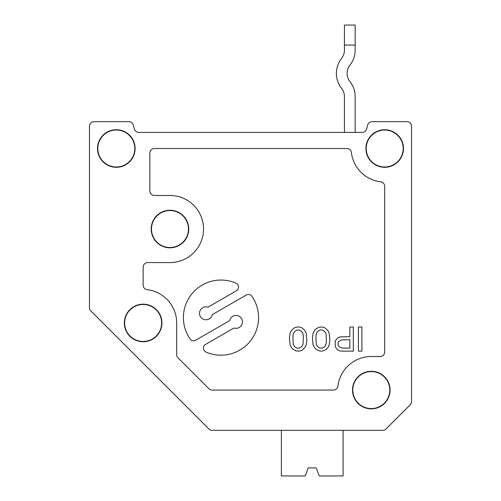 <?xml version="1.0" encoding="UTF-8"?>
<svg xmlns="http://www.w3.org/2000/svg" width="501" height="501" viewBox="0 0 501 501"><rect width="100%" height="100%" fill="white"/><g stroke="black" fill="none" stroke-linecap="round" stroke-linejoin="round"><path stroke-width="0.75" d="M303.368 337.261L303.049 333.935L302.416 332.426L300.512 330.616L299.247 330.009L297.024 330.009L294.488 331.518L293.223 333.935L292.903 337.261L293.223 344.2L294.488 346.617L297.024 348.126L299.247 348.126L301.784 346.617L303.049 344.2L303.368 337.261M302.097 327.898L299.247 326.99L297.024 326.99L294.175 327.898L291.319 330.616L290.054 333.334L289.415 337.862L290.054 344.807L292.271 348.734L295.759 350.844L299.247 351.145L302.097 350.243L304.952 347.525L306.217 344.807L306.856 340.279L306.217 333.334L304.952 330.616L302.097 327.898M371.279 371.279A18.787 18.787 0 0 0 355.009 399.46A18.787 18.787 0 0 0 387.549 399.46A18.787 18.787 0 0 0 371.279 371.279M371.279 371.573A18.487 18.487 0 0 0 355.265 399.31A18.487 18.487 0 0 0 387.292 399.31A18.487 18.487 0 0 0 371.279 371.573M169.983 210.238A18.787 18.787 0 0 0 153.713 238.42A18.787 18.787 0 0 0 186.253 238.42A18.787 18.787 0 0 0 169.983 210.238M169.983 210.539A18.487 18.487 0 0 0 153.97 238.276A18.487 18.487 0 0 0 185.996 238.276A18.487 18.487 0 0 0 169.983 210.539M143.142 304.176A18.787 18.787 0 0 0 126.872 332.357A18.787 18.787 0 0 0 159.412 332.357A18.787 18.787 0 0 0 143.142 304.176M143.142 304.476A18.487 18.487 0 0 0 127.129 332.213A18.487 18.487 0 0 0 159.155 332.213A18.487 18.487 0 0 0 143.142 304.476M143.142 285.125A4.565 4.565 0 0 0 147.156 289.659A33.548 33.548 0 0 1 176.69 322.963L176.69 354.627A4.565 4.565 0 0 0 178.03 357.852L208.904 388.726A4.565 4.565 0 0 0 212.13 390.066L333.441 390.066A4.565 4.565 0 0 0 337.968 386.046A33.548 33.548 0 0 1 371.279 356.518L380.134 356.518A4.565 4.565 0 0 0 384.699 351.952L384.699 186.347A4.565 4.565 0 0 0 380.679 181.819A33.548 33.548 0 0 1 351.389 152.529A4.565 4.565 0 0 0 346.861 148.509L154.414 148.509A4.565 4.565 0 0 0 149.855 153.074L149.855 190.919A4.565 4.565 0 0 0 154.414 195.478L169.983 195.478A33.548 33.548 0 0 1 203.531 229.026A33.548 33.548 0 0 1 169.983 262.58L147.707 262.58A4.565 4.565 0 0 0 143.142 267.139L143.142 285.125M236.372 290.793L207.959 307.201A6.444 6.444 0 0 0 199.755 311.541A6.444 6.444 0 0 0 204.395 319.575A6.444 6.444 0 0 0 212.255 314.641L246.241 295.014A4.296 4.296 0 0 1 251.928 296.298A37.575 37.575 0 0 1 206.017 352.078A4.296 4.296 0 0 1 205.579 344.419L233.998 328.011A6.444 6.444 0 0 0 242.196 323.677A6.444 6.444 0 0 0 237.555 315.643A6.444 6.444 0 0 0 229.702 320.577L195.709 340.198A4.296 4.296 0 0 1 190.029 338.914A37.575 37.575 0 0 1 235.933 283.14A4.296 4.296 0 0 1 236.372 290.793M343.179 348.126L349.836 348.126L349.836 339.672L341.275 339.972L338.739 341.488L338.106 342.997L338.106 344.807L338.739 346.316L339.691 347.224L343.179 348.126M335.25 340.88L337.787 337.862L339.691 336.954L349.836 336.653L349.836 326.99L353.324 326.99L353.324 351.145L342.227 351.145L339.691 350.844L337.787 349.942L335.25 346.917L335.25 340.88M324.792 346.617L326.057 344.2L326.376 340.88L326.057 333.935L324.792 331.518L323.521 330.616L322.256 330.009L320.033 330.009L317.496 331.518L316.231 333.935L315.912 337.261L316.231 344.2L317.496 346.617L320.033 348.126L322.256 348.126L324.792 346.617M326.057 349.635L327.961 347.525L329.226 344.807L329.865 340.279L329.226 333.334L327.961 330.616L325.105 327.898L322.256 326.99L318.768 327.291L315.279 329.407L313.056 333.334L312.424 337.862L313.056 344.807L315.279 348.734L318.768 350.844L322.256 351.145L326.057 349.635M411.534 401.595L411.534 126.233A4.565 4.565 0 0 0 406.975 121.674L372.093 121.674A4.565 4.565 0 0 0 367.684 125.056L366.619 129.026A4.565 4.565 0 0 1 362.217 132.408L138.783 132.408A4.565 4.565 0 0 1 134.381 129.026A4.565 4.565 0 0 0 138.783 132.408A4.565 4.565 0 0 1 134.381 129.026L133.316 125.056A4.565 4.565 0 0 0 128.907 121.674L94.025 121.674A4.565 4.565 0 0 0 89.466 126.233L89.466 307.658A4.565 4.565 0 0 0 90.8 310.883L208.904 428.988A4.565 4.565 0 0 0 212.13 430.321L382.808 430.321A4.565 4.565 0 0 0 386.033 428.988L410.2 404.821A4.565 4.565 0 0 0 411.534 401.595L411.534 126.233M97.513 148.509A18.787 18.787 0 0 0 116.301 167.296A18.787 18.787 0 0 0 135.088 148.509A18.787 18.787 0 0 0 116.301 129.721A18.787 18.787 0 0 0 97.513 148.509M365.912 148.509A18.787 18.787 0 0 0 384.699 167.296A18.787 18.787 0 0 0 403.487 148.509A18.787 18.787 0 0 0 384.699 129.721A18.787 18.787 0 0 0 365.912 148.509M116.301 130.022A18.487 18.487 0 0 0 100.294 157.752A18.487 18.487 0 0 0 132.314 157.752A18.487 18.487 0 0 0 116.301 130.022M361.885 326.99L361.885 351.145L358.397 351.145L358.397 326.99L361.885 326.99M384.699 130.022A18.487 18.487 0 0 0 368.686 157.752A18.487 18.487 0 0 0 400.706 157.752A18.487 18.487 0 0 0 384.699 130.022M366.619 129.026A4.565 4.565 0 0 1 362.217 132.408A4.565 4.565 0 0 0 366.619 129.026A4.565 4.565 0 0 1 362.217 132.408A4.565 4.565 0 0 0 366.619 129.026M406.975 121.674L372.093 121.674M386.033 428.988L410.2 404.821M281.368 430.321L269.989 430.321L281.368 430.321L269.989 430.321L281.368 430.321L269.989 430.321L281.368 430.321L269.989 430.321L281.368 430.321L281.368 475.95L305.272 475.95L308.203 467.896L316.256 467.896L308.203 467.896L316.256 467.896L308.203 467.896L316.256 467.896L319.187 475.95L343.097 475.95L343.097 430.321L382.808 430.321L245.834 430.321M198.077 418.16L90.8 310.883M89.466 126.233L89.466 307.658M128.907 121.674L94.025 121.674M343.097 430.321L382.808 430.321M134.381 129.026L133.316 125.056L134.381 129.026A4.565 4.565 0 0 0 138.783 132.408A4.565 4.565 0 0 1 134.381 129.026L133.316 125.056L134.381 129.026A4.565 4.565 0 0 0 138.783 132.408A4.565 4.565 0 0 1 134.381 129.026L133.316 125.056M355.171 132.408L355.171 96.605A24.154 24.154 0 0 0 349.999 81.663A13.421 13.421 0 0 1 349.999 65.061A24.154 24.154 0 0 0 355.171 50.119L355.171 45.084L344.438 45.084L344.438 50.119A13.421 13.421 0 0 1 341.563 58.417A24.154 24.154 0 0 0 341.563 88.301A13.421 13.421 0 0 1 344.438 96.605L344.438 132.408M344.438 45.084L344.438 25.05L355.171 25.05L355.171 45.084M344.438 96.605A13.421 13.421 0 0 0 341.563 88.301A13.421 13.421 0 0 1 344.438 96.605A13.421 13.421 0 0 0 341.563 88.301A13.421 13.421 0 0 1 344.438 96.605M349.999 65.061A13.421 13.421 0 0 0 349.999 81.663A13.421 13.421 0 0 1 349.999 65.061A13.421 13.421 0 0 0 349.999 81.663A13.421 13.421 0 0 1 349.999 65.061M341.563 58.417A13.421 13.421 0 0 0 344.438 50.119A13.421 13.421 0 0 1 341.563 58.417A13.421 13.421 0 0 0 344.438 50.119A13.421 13.421 0 0 1 341.563 58.417"/></g></svg>
